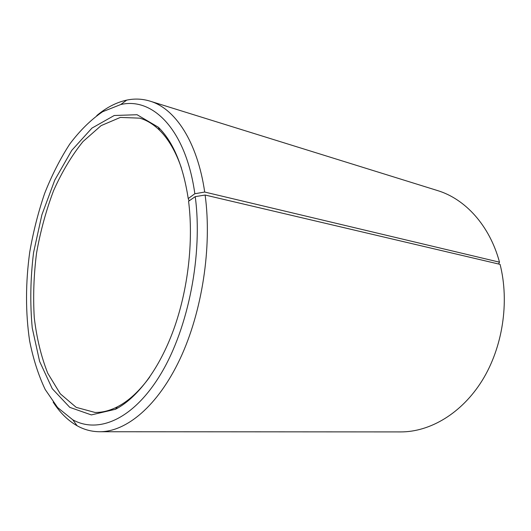 <?xml version="1.0" encoding="UTF-8"?>
<svg xmlns="http://www.w3.org/2000/svg" width="531" height="531" viewBox="0 0 531 531"><rect width="100%" height="100%" fill="white"/><g stroke="black" fill="none" stroke-linecap="round" stroke-linejoin="round"><path stroke-width="0.8" d="M149.689 377.063C139.368 391.148 128.615 401.058 117.444 406.786C109.738 410.695 102.244 412.58 94.969 412.434L76.232 407.377L60.275 393.796L47.75 373.24C41.192 356.666 36.692 338.134 34.263 317.651C33.008 296.517 33.772 274.965 36.559 252.995C40.442 231.184 46.124 210.382 53.604 190.583C62.027 171.752 71.831 155.397 83.028 141.525L101.102 125.628L120.378 117.417L139.772 118.161C146.762 120.185 153.353 124.214 159.546 130.241C168.506 139.036 175.821 151.693 181.489 168.208M205.125 195.03C212.168 246.716 202.205 311.783 180.036 358.923C157.793 406.115 126.351 431.889 99.636 431.736L400.772 431.915C430.083 431.975 461.764 413.41 482.267 380.382C502.678 347.347 509.641 302.02 500.069 264.358L205.125 195.03L195.235 196.629L188.578 201.249C193.636 241.074 188.074 289.594 173.703 329.426C159.254 369.224 137.164 398.157 115.439 409.288L91.352 414.91L69.8 407.37L52.257 388.699L39.613 361.399L32.252 328.012C29.955 303.579 30.393 278.423 33.572 252.537L41.869 214.869L54.773 180.089L71.731 150.406L91.936 128.11L114.231 115.506L137.058 114.723L158.377 127.254C173.212 141.863 183.162 165.632 188.22 198.567L188.844 200.273L189.706 200.466M96.788 115.559C106.412 107.514 116.402 102.364 126.756 100.107C134.582 98.461 142.321 98.799 149.974 101.122L437.517 190.563C465.056 198.853 489.655 225.356 499.498 262.181L204.7 192.043L194.844 193.749L188.22 198.567M498.536 263.993L499.498 262.181M99.636 431.736C91.644 431.676 84.157 429.698 77.174 425.796C67.955 420.559 59.95 412.673 53.16 402.126M149.974 101.122C175.097 108.477 197.366 141.525 204.7 192.043M195.235 196.629C202.922 254.037 188.532 327.627 161.139 373.446C133.706 419.444 98.374 434.119 72.727 419.762L57.6 407.529L45.215 389.528C38.378 375.105 33.181 358.863 29.61 340.809C25.455 312.474 25.501 282.85 29.756 251.959C33.274 231.735 38.239 212.214 44.65 193.403C51.826 175.25 60.202 158.789 69.78 144.02C79.949 130.493 90.901 119.727 102.636 111.716L120.716 104.547C152.749 96.947 185.91 129.591 194.844 193.749M72.727 419.762L77.174 425.796M120.716 104.547L126.756 100.107M159.546 130.241L158.377 127.254M117.444 406.786L115.439 409.288"/></g></svg>
